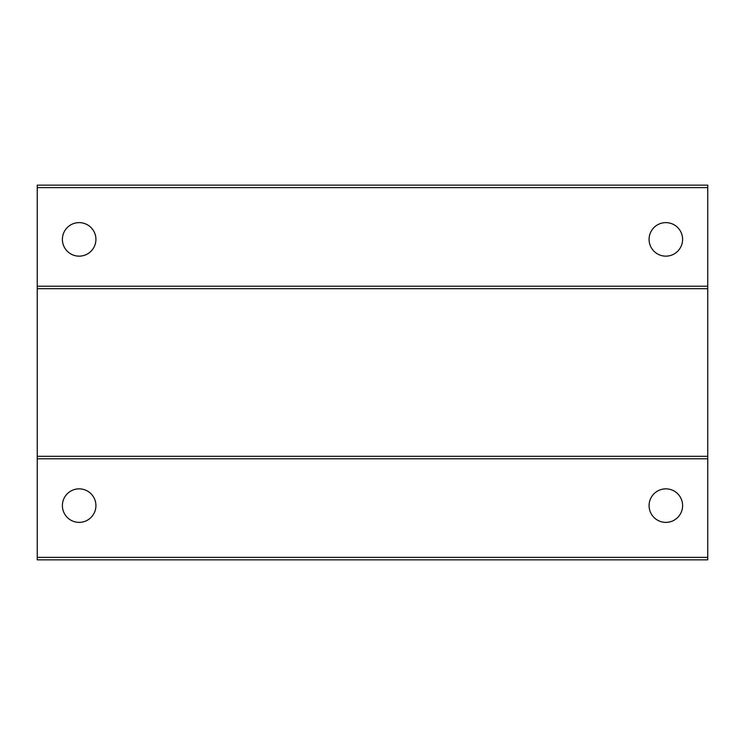 <?xml version="1.0" encoding="UTF-8"?>
<svg xmlns="http://www.w3.org/2000/svg" width="745" height="745" viewBox="0 0 745 745"><rect width="100%" height="100%" fill="white"/><g stroke="black" fill="none" stroke-linecap="round" stroke-linejoin="round"><path stroke-width="1.12" d="M665.844 222.625A16.762 16.762 0 0 0 649.081 239.387A16.762 16.762 0 0 0 665.844 256.15A16.762 16.762 0 0 0 682.606 239.387A16.762 16.762 0 0 0 665.844 222.625M79.156 222.625A16.762 16.762 0 0 0 62.394 239.387A16.762 16.762 0 0 0 79.156 256.15A16.762 16.762 0 0 0 95.919 239.387A16.762 16.762 0 0 0 79.156 222.625M665.844 488.85A16.762 16.762 0 0 0 649.081 505.613A16.762 16.762 0 0 0 665.844 522.375A16.762 16.762 0 0 0 682.606 505.613A16.762 16.762 0 0 0 665.844 488.85M79.156 488.85A16.762 16.762 0 0 0 62.394 505.613A16.762 16.762 0 0 0 79.156 522.375A16.762 16.762 0 0 0 95.919 505.613A16.762 16.762 0 0 0 79.156 488.85M37.25 559.849L707.75 559.849L707.75 557.381L37.25 557.381L37.25 559.849M37.25 187.619L707.75 187.619L707.75 185.151L37.25 185.151L37.25 458.78L707.75 458.78L707.75 557.381M37.25 458.78L37.25 557.381M37.25 456.312L707.75 456.312L707.75 458.78M37.25 288.688L707.75 288.688L707.75 456.312M37.25 286.22L707.75 286.22L707.75 288.688M707.75 187.619L707.75 286.22"/></g></svg>

